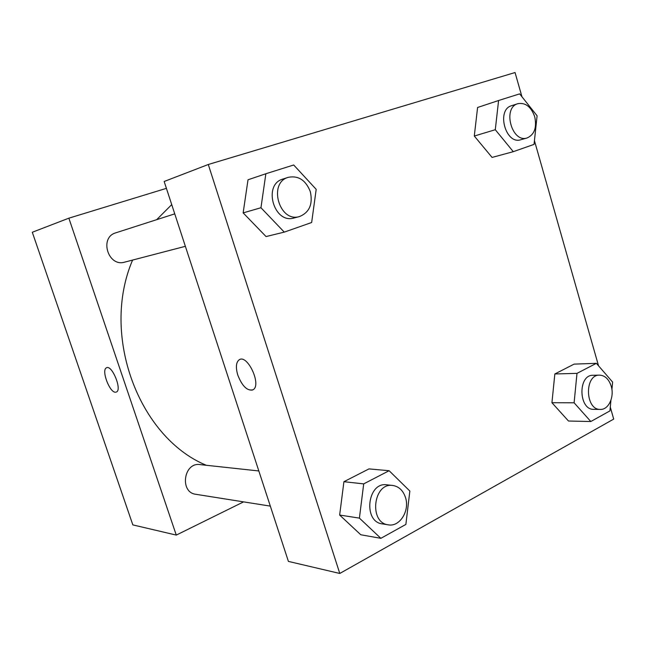 <?xml version="1.0" encoding="UTF-8"?>
<svg xmlns="http://www.w3.org/2000/svg" width="646" height="646" viewBox="0 0 646 646"><rect width="100%" height="100%" fill="white"/><g stroke="black" fill="none" stroke-linecap="round" stroke-linejoin="round"><path stroke-width="0.97" d="M243.582 501.869L176.277 535.09L132.842 524.899L32.3 232.253L68.856 218.178L166.41 188.349M106.63 367.744L106.493 367.8C101.002 369.778 109.626 392.913 115.594 392.227C109.618 392.913 100.994 369.778 106.485 367.8C111.895 364.401 122.336 389.732 116.458 392.017L116.296 392.09M176.277 535.09L68.856 218.178M174.751 213.858L115.82 232.818C98.967 237.413 108.084 267.323 124.686 262.131L185.37 246.312M258.828 470.966L199.977 464.595C183.698 462.003 179.378 492.446 195.835 494.295L270.327 506.117M171.723 204.604L156.663 219.68M132.591 260.072C100.396 335.088 138.688 437.31 206.252 465.273M610.292 407.109L613.7 419.092L339.78 573.462L288.407 561.406L164.165 181.486L208.287 164.496L515.056 72.538L521.952 96.771M551.934 402.708L568.488 421.022L551.934 402.708L554.841 373.961L551.934 402.708L574.108 402.789L576.991 373.372L596.387 363.318L612.618 382.101L611.923 389.603M574.1 364.126L554.841 373.961L574.1 364.126L596.387 363.318M339.651 515.04L360.767 534.759L339.651 515.04L343.914 481.706L339.651 515.04L359.41 518.124L363.698 483.886L389.118 470.716L409.847 491.033L405.874 524.415L380.865 538.328L359.41 518.124M368.979 468.899L343.914 481.706L368.979 468.899L389.118 470.716M243.154 212.889L266.047 236.565L243.154 212.889L248.007 179.782L243.154 212.889L260.96 207.737L265.861 173.75L293.704 164.988L316.193 189.351L311.655 222.507L284.272 232.124L260.96 207.737M534.436 140.642L598.527 365.789M339.78 573.462L208.287 164.496M474.293 136.031L492.074 157.422L474.293 136.031L477.596 107.478L474.293 136.031L495.288 129.717L498.591 100.51L519.65 93.88L537.101 115.796L534.04 144.389L513.287 151.681L495.288 129.717M237.809 375.148C235.54 367.372 236.016 362.245 239.23 359.757C247.547 353.96 261.937 385.21 253.022 389.772C247.37 391.226 242.298 386.348 237.809 375.148M239.658 359.547L239.238 359.749C236.016 362.245 235.548 367.372 237.809 375.14C242.016 385.815 246.917 390.773 252.521 390.039M610.93 400.237L609.937 410.888L590.824 421.523L574.108 402.789M599.496 375.132L592.947 375.286C577.71 374.745 578.582 410.081 593.819 409.354L600.392 409.419C608.564 409.863 614.548 396.927 611.237 386.292C608.912 379.145 604.995 375.423 599.496 375.132C584.234 374.583 585.123 410.153 600.392 409.419M576.991 373.372L554.841 373.961M590.824 421.523L568.488 421.022M392.752 485.469L386.809 484.823C367.477 481.625 362.745 521.798 382.327 523.89L388.27 524.835C399.793 527.201 410.048 510.526 405.438 497.347C403.031 490.387 398.808 486.43 392.752 485.469C373.34 482.247 368.6 522.735 388.27 524.835M363.698 483.886L343.914 481.706M380.865 538.328L360.767 534.759M517.842 103.683L511.624 105.686C496.015 109.763 505.608 145.011 520.813 139.738L527.079 137.969C534.412 134.683 536.963 127.617 534.735 116.781C531.117 106.735 525.489 102.375 517.842 103.683C502.192 107.769 511.826 143.267 527.079 137.969M498.591 100.51L477.596 107.478M513.287 151.681L492.074 157.422M288.294 177.319L282.924 179.047C262.518 184.514 273.993 224.372 294.027 217.985L299.461 216.563C309.426 212.494 313.035 204.152 310.29 191.539C305.72 180.129 298.387 175.389 288.294 177.319C267.791 182.802 279.33 222.991 299.461 216.563M265.861 173.75L248.007 179.782M284.272 232.124L266.047 236.565"/></g></svg>
